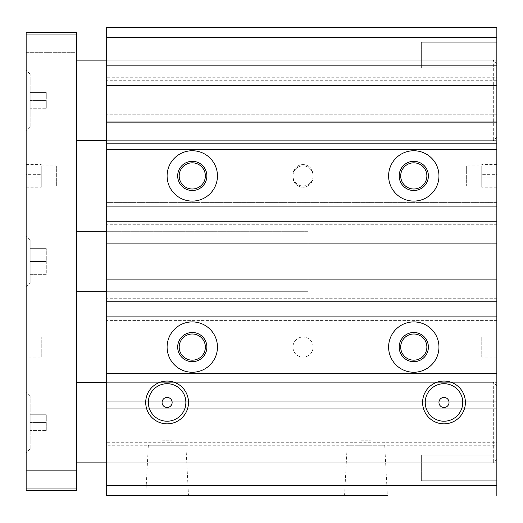 <?xml version="1.0" encoding="UTF-8"?>
<svg xmlns="http://www.w3.org/2000/svg" width="523" height="523" viewBox="0 0 523 523"><rect width="100%" height="100%" fill="white"/><g stroke="black" fill="none" stroke-linecap="round" stroke-linejoin="round"><path stroke-width="0.39" stroke-dasharray="2.62 1.96" d="M496.85 77.75L496.85 206.121L106.699 206.121L496.85 206.121L496.85 202.597L496.85 206.121L496.85 202.597L106.699 202.597L496.85 202.597L496.85 224.753L496.85 221.229L496.85 224.753L496.85 221.229L106.699 221.229L496.85 221.229L496.85 373.514L106.699 373.514L106.699 27.412L496.85 27.412L496.85 77.75L106.699 77.75M496.85 326.947L106.699 326.947M313.1 347.082A10.068 10.068 0 0 0 297.999 338.361A10.068 10.068 0 0 0 297.999 355.803A10.068 10.068 0 0 0 313.1 347.082A10.068 10.068 0 0 1 297.999 355.803A10.068 10.068 0 0 1 297.999 338.361A10.068 10.068 0 0 1 313.1 347.082M179.193 347.082A13.088 13.088 0 0 0 198.825 358.418A13.088 13.088 0 0 0 198.825 335.746A13.088 13.088 0 0 0 179.193 347.082M400.696 347.082A13.088 13.088 0 0 0 420.329 358.418A13.088 13.088 0 0 0 420.329 335.746A13.088 13.088 0 0 0 400.696 347.082M496.85 149.486L106.699 149.486L106.699 157.037L106.699 149.486L496.85 149.486L106.699 149.486L496.85 149.486L496.85 157.037L106.699 157.037L496.85 157.037L496.85 149.486M496.85 196.053L106.699 196.053M292.965 174.662L292.965 177.179A10.068 10.068 0 0 0 303.033 187.247A10.068 10.068 0 0 0 313.1 177.179L313.1 174.662A10.068 10.068 0 0 0 303.033 164.588A10.068 10.068 0 0 0 292.965 174.662A10.068 10.068 0 0 1 303.033 164.588A10.068 10.068 0 0 1 313.1 174.662L313.1 177.179A10.068 10.068 0 0 1 303.033 187.247A10.068 10.068 0 0 1 292.965 177.179L292.965 175.918A10.068 10.068 0 0 0 303.033 185.985A10.068 10.068 0 0 0 313.1 175.918A10.068 10.068 0 0 0 303.033 165.85A10.068 10.068 0 0 0 292.965 175.918L292.965 174.662M400.696 175.918A13.088 13.088 0 0 0 420.329 187.254A13.088 13.088 0 0 0 420.329 164.582A13.088 13.088 0 0 0 400.696 175.918M179.193 175.918A13.088 13.088 0 0 0 198.825 187.254A13.088 13.088 0 0 0 198.825 164.582A13.088 13.088 0 0 0 179.193 175.918M313.1 175.918A10.068 10.068 0 0 1 297.999 184.639A10.068 10.068 0 0 1 297.999 167.197A10.068 10.068 0 0 1 313.1 175.918M106.699 231.297L106.699 291.703L106.699 231.297L308.067 231.297L308.067 291.703L308.067 231.297L106.699 231.297M399.186 175.918A14.598 14.598 0 0 0 421.087 188.561A14.598 14.598 0 0 0 421.087 163.274A14.598 14.598 0 0 0 399.186 175.918M388.615 175.918A25.169 25.169 0 0 0 426.369 197.72A25.169 25.169 0 0 0 426.369 154.122A25.169 25.169 0 0 0 388.615 175.918M496.85 385.843L496.85 459.344L496.85 385.843L493.326 382.32L493.326 462.868L493.326 382.32L106.699 382.32L106.699 462.868L106.699 382.32L496.85 382.32L496.85 462.868L496.85 382.32M496.85 63.656L496.85 137.157L496.85 63.656L493.326 60.132L493.326 140.68L493.326 60.132L106.699 60.132L106.699 140.68L106.699 60.132L496.85 60.132L496.85 140.68L496.85 60.132M496.85 316.879L106.699 316.879M496.85 320.403L106.699 320.403L496.85 320.403M496.85 298.247L106.699 298.247L496.85 298.247M496.85 301.771L106.699 301.771M496.85 279.119L496.85 286.924L496.85 279.119L106.699 279.119L106.699 286.924L106.699 279.119M496.85 286.924L106.699 286.924L496.85 286.924M496.85 243.881L496.85 236.076L106.699 236.076L106.699 243.881L106.699 236.076L496.85 236.076L496.85 243.881L106.699 243.881M496.85 224.753L106.699 224.753L496.85 224.753M496.85 80.267L106.699 80.267M496.85 121.8L106.699 121.8L106.699 114.249L106.699 121.8L496.85 121.8L106.699 121.8L496.85 121.8L496.85 114.249L106.699 114.249L496.85 114.249L496.85 121.8M496.85 206.121L106.699 206.121M496.85 202.597L106.699 202.597L496.85 202.597M496.85 221.229L106.699 221.229M496.85 373.514L106.699 373.514L106.699 365.963L106.699 373.514L496.85 373.514L496.85 365.963L106.699 365.963L496.85 365.963L496.85 373.514L106.699 373.514L106.699 408.751L106.699 401.2L496.85 401.2L496.85 373.514M496.85 401.2L106.699 401.2L496.85 401.2L106.699 401.2L106.699 442.733L496.85 442.733L496.85 401.2L496.85 408.751L106.699 408.751L496.85 408.751L496.85 401.2M496.85 442.733L496.85 445.25L106.699 445.25L106.699 442.733M185.868 445.25L148.349 445.25L185.868 445.25L188.502 495.588L106.699 495.588L106.699 445.25M496.85 445.25L496.85 485.521L106.699 485.521M496.85 495.588L496.85 485.521M384.719 445.25L387.353 495.588L344.565 495.588L387.353 495.588L344.565 495.588L347.2 445.25L384.719 445.25L347.2 445.25M438.954 402.455A5.034 5.034 0 0 1 446.505 398.101A5.034 5.034 0 0 1 446.505 406.816A5.034 5.034 0 0 1 438.954 402.455M162.071 440.216L172.145 440.216L162.071 440.216L162.071 445.25L172.145 445.25L162.071 445.25M162.071 402.455A5.034 5.034 0 0 1 169.629 398.101A5.034 5.034 0 0 1 169.629 406.816A5.034 5.034 0 0 1 162.071 402.455M167.105 175.918A25.169 25.169 0 0 1 204.866 154.122A25.169 25.169 0 0 1 204.866 197.72A25.169 25.169 0 0 1 167.105 175.918M177.683 347.082A14.598 14.598 0 0 0 199.577 359.726A14.598 14.598 0 0 0 199.577 334.439A14.598 14.598 0 0 0 177.683 347.082M167.105 347.082A25.169 25.169 0 0 0 204.866 368.878A25.169 25.169 0 0 0 204.866 325.28A25.169 25.169 0 0 0 167.105 347.082M148.349 445.25L145.714 495.588M177.683 175.918A14.598 14.598 0 0 1 199.577 163.274A14.598 14.598 0 0 1 199.577 188.561A14.598 14.598 0 0 1 177.683 175.918M466.647 165.85L466.647 185.985L466.647 165.85L481.748 165.85L481.748 185.985L481.748 165.85M481.748 337.015L481.748 357.15L481.748 337.015L496.85 337.015L496.85 357.15L496.85 337.015M491.816 191.019L491.816 331.981L491.816 191.019L496.85 191.019L496.85 331.981L496.85 191.019M481.748 175.918L481.748 187.247L481.748 175.918M421.335 455.069L421.335 480.742L421.335 455.069L421.335 480.742L421.335 455.069L496.85 455.069L496.85 480.742L496.85 455.069L421.335 455.069M496.85 455.069L496.85 480.742L496.85 455.069M496.85 174.662L496.85 164.588L496.85 177.179L496.85 174.662L481.748 174.662L496.85 174.662M496.85 177.179L496.85 187.247L496.85 177.179L481.748 177.179L496.85 177.179M421.335 42.258L421.335 67.931L421.335 42.258L421.335 67.931L421.335 42.258L496.85 42.258L496.85 67.931L496.85 42.258L421.335 42.258M496.85 42.258L496.85 67.931L496.85 42.258M360.929 440.216L370.997 440.216L360.929 440.216L360.929 445.25L370.997 445.25L360.929 445.25M399.186 347.082A14.598 14.598 0 0 0 421.087 359.726A14.598 14.598 0 0 0 421.087 334.439A14.598 14.598 0 0 0 399.186 347.082M388.615 347.082A25.169 25.169 0 0 0 426.369 368.878A25.169 25.169 0 0 0 426.369 325.28A25.169 25.169 0 0 0 388.615 347.082M76.495 462.868L76.495 382.32L76.495 462.868M76.495 140.68L76.495 60.132L76.495 140.68M76.495 231.297L76.495 291.703L76.495 231.297M308.067 231.297L308.067 291.703L308.067 231.297M76.495 488.037L76.495 490.554L26.15 490.554L26.15 488.037L76.495 488.037L76.495 32.446L26.15 32.446L26.15 34.963L76.495 34.963M76.495 444.995L76.495 470.674L76.495 444.995L76.495 470.674L76.495 444.995L26.15 444.995L26.15 470.674L76.495 470.674L26.15 470.674L26.15 444.995L26.15 470.674L26.15 444.995L76.495 444.995M76.495 52.326L76.495 78.005L76.495 52.326L76.495 78.005L76.495 52.326L26.15 52.326L26.15 78.005L76.495 78.005L26.15 78.005L26.15 52.326L26.15 78.005L26.15 52.326L76.495 52.326M56.353 185.985L56.353 165.85L56.353 185.985L41.252 185.985L41.252 165.85L41.252 185.985M46.285 430.442L46.285 414.746L46.285 430.442L30.177 430.442L30.177 422.597L46.285 422.597L30.177 422.597L30.177 414.746L30.177 430.442L46.285 430.442M46.285 108.254L46.285 92.558L46.285 108.254L30.177 108.254L30.177 100.403L46.285 100.403L30.177 100.403L30.177 92.558L30.177 108.254L46.285 108.254M30.177 414.746L46.285 414.746L30.177 414.746M30.177 92.558L46.285 92.558L30.177 92.558M41.252 175.918L41.252 187.247L41.252 175.918M30.177 448.773L30.177 396.414L30.177 448.773L26.15 452.8L26.15 392.387L26.15 452.8M30.177 126.586L30.177 74.227L30.177 126.586L26.15 130.613L26.15 70.2L26.15 130.613M41.252 357.15L41.252 337.015L41.252 357.15L26.15 357.15L26.15 337.015L26.15 357.15M26.15 488.037L26.15 34.963M26.15 174.662L26.15 187.247L26.15 174.662L41.252 174.662L26.15 174.662M26.15 286.669L26.15 236.331L26.15 286.669L30.177 282.642L30.177 240.358L30.177 282.642M30.177 274.359L30.177 248.641L30.177 274.359L46.285 274.359L46.285 248.641L46.285 274.359L30.177 274.359M30.177 248.641L46.285 248.641L30.177 248.641M30.177 261.5L46.285 261.5L30.177 261.5M496.85 137.157L493.326 140.68L106.699 140.68L496.85 140.68M496.85 459.344L493.326 462.868L106.699 462.868L496.85 462.868M496.85 37.479L106.699 37.479M26.15 177.179L41.252 177.179L26.15 177.179M308.067 291.703L106.699 291.703L308.067 291.703M172.145 445.25L172.145 440.216M481.748 185.985L466.647 185.985M496.85 480.742L421.335 480.742L496.85 480.742M496.85 164.588L481.748 164.588M496.85 331.981L491.816 331.981M496.85 357.15L481.748 357.15M496.85 187.247L481.748 187.247M496.85 67.931L421.335 67.931L496.85 67.931M370.997 445.25L370.997 440.216M41.252 165.85L56.353 165.85M26.15 164.588L41.252 164.588M26.15 187.247L41.252 187.247M26.15 337.015L41.252 337.015M30.177 74.227L26.15 70.2M30.177 396.414L26.15 392.387M30.177 240.358L26.15 236.331"/><path stroke-width="0.78" d="M496.85 85.511L496.85 65.166L106.699 65.166L106.699 85.511L496.85 85.511L496.85 316.879L106.699 316.879L106.699 495.588L387.353 495.588M496.85 316.879L496.85 495.588M422.597 402.455A21.397 21.397 0 0 1 454.69 383.928A21.397 21.397 0 0 1 454.69 420.989A21.397 21.397 0 0 1 422.597 402.455M145.714 402.455A21.397 21.397 0 0 1 177.807 383.928A21.397 21.397 0 0 1 177.807 420.989A21.397 21.397 0 0 1 145.714 402.455M167.105 347.082A25.169 25.169 0 0 1 204.866 325.28A25.169 25.169 0 0 1 204.866 368.878A25.169 25.169 0 0 1 167.105 347.082M388.615 347.082A25.169 25.169 0 0 1 426.369 325.28A25.169 25.169 0 0 1 426.369 368.878A25.169 25.169 0 0 1 388.615 347.082M496.85 143.197L106.699 143.197L106.699 316.879M496.85 206.121L106.699 206.121M388.615 175.918A25.169 25.169 0 0 1 426.369 154.122A25.169 25.169 0 0 1 426.369 197.72A25.169 25.169 0 0 1 388.615 175.918M167.105 175.918A25.169 25.169 0 0 1 204.866 154.122A25.169 25.169 0 0 1 204.866 197.72A25.169 25.169 0 0 1 167.105 175.918M399.186 175.918A14.598 14.598 0 0 0 421.087 188.561A14.598 14.598 0 0 0 421.087 163.274A14.598 14.598 0 0 0 399.186 175.918M400.696 175.918A13.088 13.088 0 0 0 420.329 187.254A13.088 13.088 0 0 0 420.329 164.582A13.088 13.088 0 0 0 400.696 175.918M496.85 301.771L106.699 301.771M496.85 279.119L106.699 279.119M496.85 243.881L106.699 243.881M496.85 221.229L106.699 221.229M496.85 122.853L106.699 122.853L106.699 143.197M106.699 85.511L106.699 122.853M496.85 65.166L496.85 27.412L106.699 27.412L106.699 65.166M344.565 495.588L188.502 495.588M425.232 402.455A18.756 18.756 0 0 1 453.369 386.216A18.756 18.756 0 0 1 453.369 418.701A18.756 18.756 0 0 1 425.232 402.455M438.954 402.455A5.034 5.034 0 0 1 446.505 398.101A5.034 5.034 0 0 1 446.505 406.816A5.034 5.034 0 0 1 438.954 402.455M162.071 402.455A5.034 5.034 0 0 1 169.629 398.101A5.034 5.034 0 0 1 169.629 406.816A5.034 5.034 0 0 1 162.071 402.455M148.349 402.455A18.756 18.756 0 0 1 176.486 386.216A18.756 18.756 0 0 1 176.486 418.701A18.756 18.756 0 0 1 148.349 402.455M177.683 175.918A14.598 14.598 0 0 1 199.577 163.274A14.598 14.598 0 0 1 199.577 188.561A14.598 14.598 0 0 1 177.683 175.918M179.193 347.082A13.088 13.088 0 0 0 198.825 358.418A13.088 13.088 0 0 0 198.825 335.746A13.088 13.088 0 0 0 179.193 347.082M177.683 347.082A14.598 14.598 0 0 0 199.577 359.726A14.598 14.598 0 0 0 199.577 334.439A14.598 14.598 0 0 0 177.683 347.082M179.193 175.918A13.088 13.088 0 0 1 198.825 164.582A13.088 13.088 0 0 1 198.825 187.254A13.088 13.088 0 0 1 179.193 175.918M399.186 347.082A14.598 14.598 0 0 0 421.087 359.726A14.598 14.598 0 0 0 421.087 334.439A14.598 14.598 0 0 0 399.186 347.082M400.696 347.082A13.088 13.088 0 0 0 420.329 358.418A13.088 13.088 0 0 0 420.329 335.746A13.088 13.088 0 0 0 400.696 347.082M106.699 382.32L76.495 382.32M106.699 60.132L76.495 60.132M106.699 231.297L76.495 231.297M76.495 488.037L26.15 488.037L26.15 490.554L76.495 490.554L76.495 32.446L26.15 32.446L26.15 34.963L76.495 34.963M26.15 488.037L26.15 34.963M496.85 485.521L106.699 485.521M496.85 37.479L106.699 37.479M106.699 462.868L76.495 462.868M106.699 140.68L76.495 140.68M106.699 291.703L76.495 291.703"/></g></svg>

